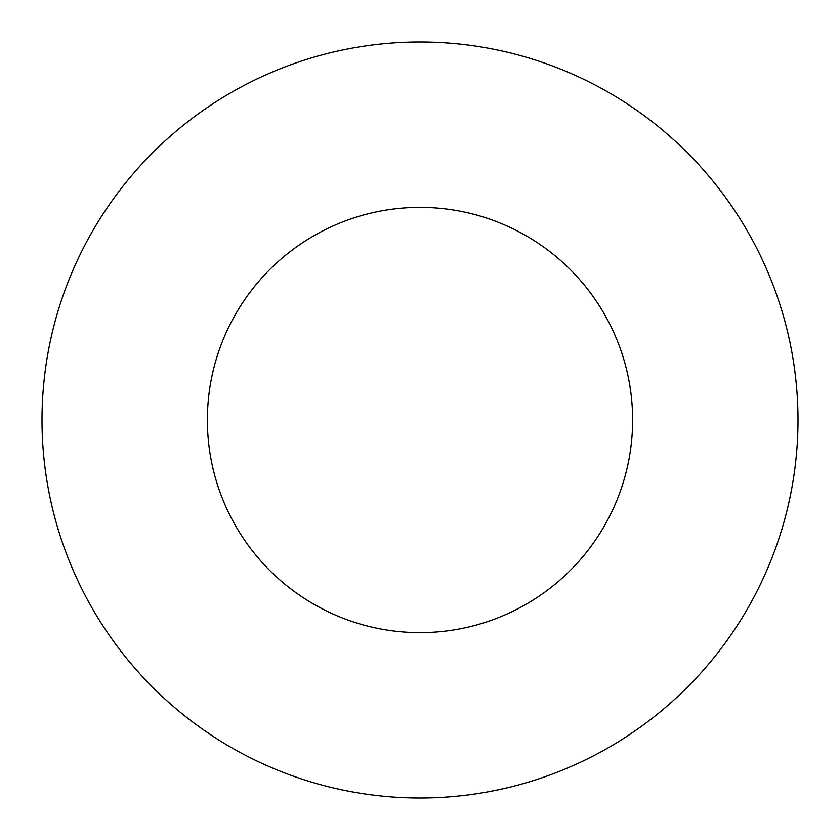 <?xml version="1.0" encoding="UTF-8"?>
<svg xmlns="http://www.w3.org/2000/svg" width="840" height="840" viewBox="0 0 840 840"><rect width="100%" height="100%" fill="white"/><g stroke="black" fill="none" stroke-linecap="round" stroke-linejoin="round"><path stroke-width="0.63" stroke-dasharray="4.2 3.15" d="M632.625 420A212.625 212.625 0 0 0 420 207.375A212.625 212.625 0 0 0 207.375 420A212.625 212.625 0 0 0 420 632.625A212.625 212.625 0 0 0 632.625 420M798 420A378 378 0 0 0 420 42A378 378 0 0 0 42 420A378 378 0 0 0 420 798A378 378 0 0 0 798 420"/><path stroke-width="1.26" d="M632.625 420A212.625 212.625 0 0 0 420 207.375A212.625 212.625 0 0 0 207.375 420A212.625 212.625 0 0 0 420 632.625A212.625 212.625 0 0 0 632.625 420M798 420A378 378 0 0 0 420 42A378 378 0 0 0 42 420A378 378 0 0 0 420 798A378 378 0 0 0 798 420"/></g></svg>

